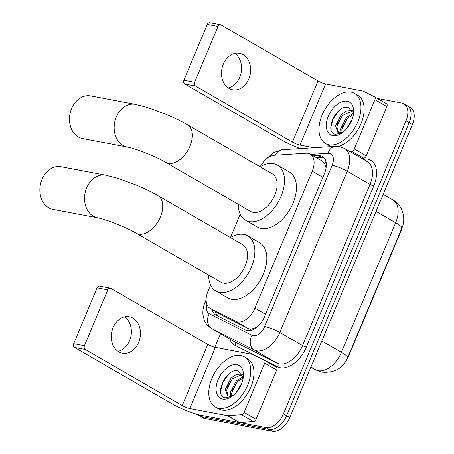 <?xml version="1.0" encoding="UTF-8"?>
<svg xmlns="http://www.w3.org/2000/svg" width="454" height="454" viewBox="0 0 454 454"><rect width="100%" height="100%" fill="white"/><g stroke="black" fill="none" stroke-linecap="round" stroke-linejoin="round"><path stroke-width="0.68" d="M210.582 285.044L207.989 291.247A17.371 10.527 -60 0 0 210.015 308.311L223.3 315.984L248.786 328.821L250.472 329.371L256.743 327.334M210.015 308.311A17.371 10.527 -60 0 0 210.338 308.487L235.825 321.33A17.371 10.527 -60 0 0 237.584 321.92A17.371 10.527 -60 0 0 254.921 308.141L312.221 171.169A17.371 10.527 -60 0 0 310.196 154.099A17.371 10.527 -60 0 0 306.144 153.219L274.443 155.245A17.371 10.527 -60 0 0 260.29 166.59M326.176 167.271A5.788 3.507 -60 0 0 325.807 166.732L324.797 163.639L322.817 161.397L310.196 154.099M325.807 166.732A17.371 10.527 120 0 1 326.012 168.315M402.267 227.091A15.635 9.477 120 0 1 401.052 230.836L348.598 356.237A15.635 9.477 120 0 1 346.158 360.737M240.206 214.231L230.462 237.521M377.246 98.387L401.864 103.047A17.371 10.527 120 0 1 403.946 103.813L407.142 105.657A17.371 10.527 120 0 1 409.168 122.728L286.622 415.677A17.371 10.527 120 0 1 269.284 429.456L201.377 416.607A17.371 10.527 120 0 1 199.289 415.841A17.371 10.527 120 0 0 201.377 416.607L269.284 429.456A17.371 10.527 120 0 0 286.622 415.677L409.168 122.728A17.371 10.527 120 0 0 407.142 105.657L410.331 107.502A17.371 10.527 120 0 1 412.357 124.572L289.811 417.521A17.371 10.527 120 0 1 272.474 431.3L204.567 418.457A17.371 10.527 120 0 1 202.478 417.686L196.168 414.037M212.188 309.566A17.371 10.527 -60 0 0 215.786 315.031A17.371 10.527 -60 0 0 216.11 315.207L245.415 329.973A17.371 10.527 -60 0 0 247.18 330.569A17.371 10.527 -60 0 0 264.512 316.79L324.462 173.479A17.371 10.527 -60 0 0 322.436 156.414A17.371 10.527 -60 0 0 318.39 155.535L313.237 155.864M403.946 103.813A17.371 10.527 120 0 1 405.972 120.883L283.432 413.832A17.371 10.527 120 0 1 266.095 427.611L198.182 414.763A17.371 10.527 120 0 1 196.173 414.042M214.838 347.293L220.536 333.673M297.892 148.742L298.284 147.811M316.427 157.708L321.58 157.379A17.371 10.527 120 0 1 323.895 157.566M217.937 316.126A17.371 10.527 120 0 1 215.378 311.416M240.79 355.522A28.954 17.547 120 0 1 244.263 356.799A28.954 17.547 120 0 1 246.391 387.983A28.954 17.547 120 0 1 218.749 408.208A28.954 17.547 120 0 1 215.275 406.932A28.954 17.547 120 0 1 213.147 375.747A28.954 17.547 120 0 1 240.79 355.522M244.263 356.799L247.453 358.643A28.954 17.547 120 0 1 249.581 389.827A28.954 17.547 120 0 1 221.938 410.053A28.954 17.547 120 0 1 218.465 408.776L215.275 406.932M222.585 399.043A18.881 11.441 120 0 1 218.119 379.663A18.881 11.441 120 0 1 236.954 364.687A18.881 11.441 120 0 1 243.435 375.64A18.881 11.441 120 0 1 231.194 396.813A18.881 11.441 120 0 1 222.585 399.043M243.208 377.876L238.435 370.98C226.092 367.042 213.516 396.336 225.235 397.772L231.829 396.387M242.362 374.505L232.408 378.715L226.58 390.139L228.237 396.013M242.118 374.022L236.341 374.431L231.137 377.983L225.315 389.407L227.567 395.712L228.975 396.194L230.99 396.075A13.087 7.934 120 0 0 233.118 395.417M243.202 377.893L237.47 381.644L231.648 393.068L231.739 395.911M243.072 376.837L236.205 380.912L230.377 392.335L230.717 396.138M241.67 383.448L235.927 392.744M232.851 395.627L230.99 396.075M237.346 381.774L232.079 390.729M232.278 378.846L227.011 387.801M230.728 372.575L228.186 374.856L223.107 382.109L220.848 389.901L220.922 392.988M124.595 316.886A18.529 14.42 -79.3 0 1 129.555 340.659A18.529 14.42 -79.3 0 1 118.068 351.385M113.103 327.612A18.529 14.42 100.7 0 0 122.421 353.201A18.529 14.42 100.7 0 0 138.629 342.373A18.529 14.42 100.7 0 0 129.311 316.784A18.529 14.42 100.7 0 0 113.103 327.612M264.427 360.323L276.282 367.178A2.894 1.754 120 0 1 276.333 367.207A2.894 1.754 120 0 1 276.673 370.05L264.71 363.132L244.099 412.397L256.067 419.32A2.894 1.754 120 0 1 253.502 421.63L239.457 422.526A2.894 1.754 120 0 1 239.133 422.509L201.758 415.438A23.165 3.831 22.7 0 1 171.51 403.515L74.604 347.475A2.894 2.253 -79.3 0 1 73.713 343.689L84.438 345.715A2.894 2.253 100.7 0 0 85.329 349.501L182.236 405.541A5.788 0.959 -157.3 0 0 189.795 408.521L227.17 415.592A2.894 1.754 -60 0 0 227.494 415.609L241.539 414.712A2.894 1.754 -60 0 0 244.099 412.397M276.673 370.05L256.067 419.32M264.71 363.132A2.894 1.754 -60 0 0 264.37 360.289A2.894 1.754 -60 0 0 264.319 360.26L253.031 354.574A2.894 1.754 -60 0 0 252.736 354.472L215.361 347.401A5.788 0.959 -157.3 0 1 207.801 344.421L110.895 288.386A2.894 2.253 100.7 0 0 110.333 288.171A2.894 2.253 100.7 0 0 107.797 289.868L97.077 287.836L73.713 343.689M97.077 287.836A2.894 2.253 -79.3 0 1 99.608 286.145L110.333 288.171M107.797 289.868L84.438 345.715M350.993 92.077A28.954 17.547 120 0 1 354.466 93.354A28.954 17.547 120 0 1 356.594 124.538A28.954 17.547 120 0 1 328.951 144.764A28.954 17.547 120 0 1 325.478 143.487A28.954 17.547 120 0 1 323.35 112.303A28.954 17.547 120 0 1 350.993 92.077M354.466 93.354L357.656 95.198A28.954 17.547 120 0 1 361.554 122.347A28.954 17.547 120 0 1 338.071 146.398M332.788 135.598A18.881 11.441 120 0 1 328.321 116.218A18.881 11.441 120 0 1 347.157 101.242A18.881 11.441 120 0 1 353.638 112.195A18.881 11.441 120 0 1 341.391 133.368A18.881 11.441 120 0 1 332.788 135.598M341.936 132.466L341.845 129.623L347.673 118.199L353.405 114.448L348.638 107.536C336.295 103.597 323.719 132.891 335.432 134.327L342.027 132.943M352.559 111.06L342.605 115.271L336.783 126.694L338.44 132.568M352.321 110.577L346.544 110.986L341.34 114.539L335.517 125.962L337.77 132.267L339.178 132.75L341.192 132.63A13.087 7.934 120 0 0 343.315 131.972M353.274 113.392L346.408 117.467L340.579 128.891L340.92 132.693M351.873 120.004L346.13 129.299M343.054 132.182L341.192 132.63M331.936 146.568A28.954 17.547 120 0 1 328.668 145.331L325.478 143.487M347.543 118.329L342.282 127.285M342.481 115.401L337.214 124.356M340.931 109.13L338.389 111.412L333.304 118.664L331.045 126.456L331.125 129.543M60.978 166.703A21.718 16.9 100.7 0 0 41.989 179.392A21.718 16.9 100.7 0 0 52.908 209.379L97.587 217.829A21.718 16.9 -79.3 0 1 86.669 187.843A21.718 16.9 -79.3 0 1 105.657 175.153L60.978 166.703M97.587 217.829C104.925 218.947 126.184 227.159 136.121 233.186L220.905 282.212A21.718 13.16 -60 0 0 223.51 283.171A21.718 13.16 -60 0 0 244.241 267.996A21.718 13.16 -60 0 0 242.646 244.61L157.867 195.583C151.471 191.911 144.258 188.393 136.211 185.022L117.626 178.212L105.657 175.153M230.422 237.544A31.848 19.301 120 0 1 243.9 234.434A31.848 19.301 120 0 1 247.719 235.836A31.848 19.301 120 0 1 250.058 270.136A31.848 19.301 120 0 1 219.651 292.387A31.848 19.301 120 0 1 215.832 290.986A31.848 19.301 120 0 1 208.681 275.141M247.719 235.836L259.682 242.759A31.848 19.301 120 0 1 262.02 277.059A31.848 19.301 120 0 1 231.619 299.311A31.848 19.301 120 0 1 227.794 297.903L215.832 290.986M90.601 95.89A21.718 16.9 100.7 0 0 71.607 108.58A21.718 16.9 100.7 0 0 82.526 138.566L127.205 147.017A21.718 16.9 -79.3 0 1 116.286 117.03A21.718 16.9 -79.3 0 1 135.281 104.341L90.601 95.89M127.205 147.017C134.549 148.135 155.807 156.346 165.744 162.367L250.529 211.399A21.718 13.16 -60 0 0 253.133 212.353A21.718 13.16 -60 0 0 273.864 197.184A21.718 13.16 -60 0 0 272.269 173.797L187.485 124.771C181.095 121.099 173.876 117.58 165.835 114.204L147.249 107.399L135.281 104.341M260.046 166.732A31.848 19.301 120 0 1 273.518 163.616A31.848 19.301 120 0 1 277.343 165.023A31.848 19.301 120 0 1 279.681 199.323A31.848 19.301 120 0 1 249.274 221.575A31.848 19.301 120 0 1 245.455 220.167A31.848 19.301 120 0 1 238.305 204.328M277.343 165.023L289.306 171.941A31.848 19.301 120 0 1 291.644 206.241A31.848 19.301 120 0 1 261.237 228.493A31.848 19.301 120 0 1 257.418 227.085L245.455 220.167M234.797 53.441A18.529 14.42 -79.3 0 1 239.757 77.214A18.529 14.42 -79.3 0 1 228.271 87.94M223.306 64.167A18.529 14.42 100.7 0 0 232.624 89.756A18.529 14.42 100.7 0 0 248.832 78.928A18.529 14.42 100.7 0 0 239.513 53.339A18.529 14.42 100.7 0 0 223.306 64.167M374.624 96.878L386.485 103.733A2.894 1.754 120 0 1 386.536 103.762A2.894 1.754 120 0 1 386.876 106.605L374.913 99.687L354.302 148.952L366.264 155.87A2.894 1.754 120 0 1 363.705 158.185L361.6 158.321M386.876 106.605L366.264 155.87M300.349 148.583A23.165 3.831 22.7 0 1 281.713 140.07L184.806 84.03A2.894 2.253 -79.3 0 1 183.915 80.245L194.635 82.27A2.894 2.253 100.7 0 0 195.526 86.056L292.433 142.096A5.788 0.959 -157.3 0 0 299.998 145.076L313.952 147.715M374.913 99.687A2.894 1.754 -60 0 0 374.573 96.844A2.894 1.754 -60 0 0 374.522 96.816L363.228 91.129A2.894 1.754 -60 0 0 362.939 91.027L325.563 83.956A5.788 0.959 -157.3 0 1 317.999 80.977L221.098 24.942A2.894 2.253 100.7 0 0 220.531 24.726A2.894 2.253 100.7 0 0 217.999 26.423L207.279 24.391L183.915 80.245M207.279 24.391A2.894 2.253 -79.3 0 1 209.81 22.7L220.531 24.726M217.999 26.423L194.635 82.27M349.637 151.403L351.742 151.267A2.894 1.754 -60 0 0 354.302 148.952M248.786 328.821L235.825 321.33M325.938 161.465A17.371 12.814 86.3 0 0 324.797 163.639M218.073 312.971A17.371 13.813 116.7 0 0 217.733 315.944M265.556 314.293L254.921 308.141M223.3 315.984L210.338 308.487M322.856 177.321L312.221 171.169M310.808 367.326L315.967 369.925A23.165 14.04 -60 0 0 318.316 370.719A23.165 14.04 -60 0 0 341.431 352.344A20.271 3.354 22.7 0 1 347.616 357.803C343.037 368.262 334.581 373.057 322.261 372.189L316.614 370.277L310.797 367.348M316.614 370.277A20.271 16.111 116.7 0 1 315.967 369.925L310.939 367.019M321.818 341.005L341.431 352.344L395.65 222.732A23.165 14.04 -60 0 0 392.948 199.976C403.044 205.486 406.154 219.089 401.835 228.186A20.271 3.354 -157.3 0 0 395.65 222.732L376.037 211.388M412.357 124.572L405.972 120.883M289.811 417.521L283.432 413.832M272.474 431.3L266.095 427.611M204.567 418.457L198.182 414.763M206.933 304.566A11.583 7.02 -60 0 0 209.277 313.776L251.97 335.285A11.583 7.02 -60 0 0 253.139 335.676A11.583 7.02 -60 0 0 264.699 326.494L332.141 165.262A11.583 7.02 -60 0 0 329.4 153.373A11.583 7.02 -60 0 0 328.094 153.299L310.723 154.405M332.141 165.262A11.583 1.918 -157.3 0 1 347.265 171.226L279.823 332.459A23.165 14.04 120 0 1 256.709 350.829A23.165 14.04 120 0 1 254.359 350.04L277.093 363.183A23.165 14.04 -60 0 0 279.443 363.972A23.165 14.04 -60 0 0 302.551 345.602L369.999 184.375A23.165 14.04 -60 0 0 367.297 161.613L344.563 148.469A23.165 14.04 120 0 1 347.265 171.226L369.999 184.375A2.894 0.477 22.7 0 0 373.778 185.862L306.337 347.094A2.894 0.477 22.7 0 1 302.551 345.602L279.823 332.459A11.583 1.918 -157.3 0 0 264.699 326.494M344.563 148.469L339.53 146.608L335.33 146.353A11.583 8.541 86.3 0 0 328.094 153.299M306.337 347.094A26.06 15.794 120 0 1 280.334 367.757A26.06 15.794 120 0 1 277.689 366.872L235.002 345.363A26.06 15.794 120 0 1 229.701 338.973M362.871 159.059L364.67 158.945A26.06 15.794 120 0 1 373.778 185.862M251.97 335.285A11.583 9.205 116.7 0 0 254.359 350.04L211.672 328.531L234.406 341.675L277.093 363.183A2.894 2.304 -63.3 0 1 277.689 366.872M209.277 313.776A11.583 9.205 116.7 0 0 211.672 328.531A23.165 14.04 120 0 1 211.241 328.293L233.975 341.442A23.165 14.04 -60 0 0 234.406 341.675A2.894 2.304 -63.3 0 1 235.002 345.363M364.67 158.945A2.894 2.134 -93.7 0 1 364.239 159.848M335.33 146.353L282.229 149.741A11.583 8.541 86.3 0 0 275.533 155.177M206.281 302.092A11.583 1.918 -157.3 0 0 205.004 302.421C203.261 306.558 202.586 310.74 202.983 314.968L204.328 320.308C205.77 323.753 208.074 326.415 211.241 328.293M321.58 157.379L318.39 155.535M207.801 344.421L182.236 405.541M215.361 347.401L189.795 408.521M239.133 422.509L227.17 415.592M85.329 349.501L74.604 347.475M227.494 415.609L239.457 422.526M253.502 421.63L241.539 414.712M136.121 233.186A21.718 13.16 -60 0 0 138.731 234.145A21.718 13.16 -60 0 0 160.398 216.921A21.718 13.16 -60 0 0 157.867 195.583M165.744 162.367A21.718 13.16 -60 0 0 168.349 163.327A21.718 13.16 -60 0 0 190.022 146.103A21.718 13.16 -60 0 0 187.485 124.771M317.999 80.977L292.433 142.096M325.563 83.956L299.998 145.076M195.526 86.056L184.806 84.03M363.705 158.185L351.742 151.267M401.835 228.186L347.616 357.803M392.948 199.976L383.176 194.323M282.229 149.741L273.229 152.686L265.919 159.371M206.116 299.765L205.004 302.421M264.37 360.289L276.333 367.207M374.573 96.844L386.536 103.762"/></g></svg>
